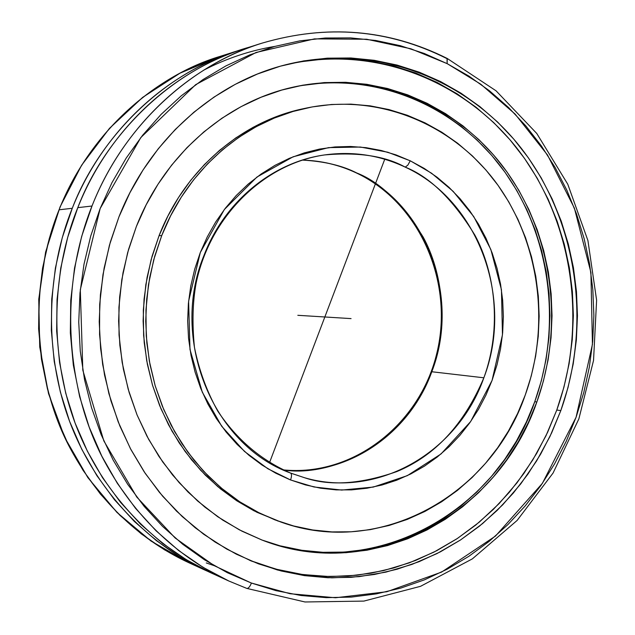<?xml version="1.0" encoding="UTF-8"?>
<svg xmlns="http://www.w3.org/2000/svg" width="635" height="635" viewBox="0 0 635 635"><rect width="100%" height="100%" fill="white"/><g stroke="black" fill="none" stroke-linecap="round" stroke-linejoin="round"><path stroke-width="0.95" d="M237.149 50.998L220.353 56.301C158.964 74.406 90.773 129.246 59.063 209.804C25.805 292.314 36.83 386.501 70.287 448.461C103.973 510.953 150.431 544.965 189.016 562.793L164.481 549.807L141.327 533.9L119.856 515.239L100.378 494.022L83.153 470.471L68.453 444.889L56.483 417.576L47.442 388.89L41.45 359.204L38.624 328.914L38.997 298.418L42.569 268.129L49.292 238.458L59.063 209.804L72.271 208.288C102.632 131.762 165.751 73.112 237.149 50.998L240.657 49.927C163.227 71.985 98.774 138.668 72.271 208.288C47.625 268.653 42.72 349.925 69.755 421.807C96.806 493.689 152.408 547.513 208.383 571.619L179.975 556.847L156.321 540.583L134.382 521.486L114.467 499.745L96.869 475.623L81.836 449.405L69.604 421.402L60.349 391.985L54.229 361.537L51.34 330.462L51.729 299.18L55.388 268.113L62.27 237.68L72.271 208.288L59.063 209.804C88.725 135.207 150.431 77.954 220.353 56.301L180.015 73.168L142.637 97.393L109.458 128.373L81.605 165.251L60.063 206.923L45.601 252.079L38.743 299.268L39.727 346.94L48.514 393.541L64.746 437.547L87.844 477.583L116.951 512.429L151.059 541.076L189.016 562.793L205.034 570.119M251.436 583.065C249.888 586.772 248.333 588.55 246.793 588.399C248.333 588.55 249.888 586.772 251.436 583.065L276.019 590.653L301.061 595.511L326.303 597.646L351.496 597.083L376.412 593.876L400.812 588.089L424.482 579.826L447.215 569.19L468.836 556.323L489.156 541.369L508.032 524.47L525.304 505.809L540.853 485.561L554.569 463.907L566.349 441.039L576.12 417.155L583.795 392.454L589.336 367.141L592.709 341.416L593.868 315.492L592.828 289.576L589.574 263.882L584.136 238.617L576.548 213.987L566.849 190.198L555.109 167.457L541.409 145.963L525.843 125.913L508.516 107.482L489.561 90.868L469.13 76.24L447.135 63.627L410.877 48.784L366.673 39.243L314.492 38.886L256.024 52.491L195.683 84.645L140.827 137.541L100.155 208.55L80.304 289.679L82.812 370.189L103.846 440.928L136.787 497.07L175.173 538.004L214.233 565.682L251.174 582.97L290.092 593.725L335.478 597.757L386.794 591.741L441.611 572.079L495.498 536.051L542.377 483.362L576.072 417.29L592.431 344.384L590.915 272.486L574.373 208.113L547.505 154.996L515.072 114.046L480.854 84.257L447.373 63.754L424.22 53.459L400.36 45.704L375.761 40.489L350.639 37.902L325.247 38.013L299.815 40.87L274.598 46.482L249.873 54.848L225.893 65.913L202.922 79.613L181.229 95.837L161.052 114.435L142.645 135.239L126.214 158.044L111.974 182.618L100.092 208.693L90.734 235.99L84.003 264.2L79.986 293.013L78.74 322.088L80.264 351.115L84.55 379.746L91.535 407.67L101.124 434.57L113.197 460.153L127.579 484.156L144.113 506.317L162.584 526.423L182.761 544.29L204.422 559.745L227.314 572.675L251.436 583.065M262.191 43.109L244.165 48.792C172.148 71.088 108.442 130.326 77.795 207.653L91.996 206.018C123.388 126.627 188.595 65.889 262.191 43.109C327.073 24.106 388.747 29.226 447.215 58.452L496.07 90.821L536.765 133.461L567.753 184.174L587.931 240.578L596.606 300.188L593.534 360.482L578.85 418.925L553.061 473.051L517.12 520.446L472.353 558.879L420.537 586.319L363.871 601.091L304.975 601.972L246.785 588.399L228.91 581.041C188.301 562.285 139.319 526.344 103.767 459.962C68.429 394.152 56.793 293.838 91.996 206.018C125.555 120.301 197.572 62.151 262.191 43.109C326.834 24.186 388.263 29.281 446.476 58.396M447.246 58.468L447.135 63.627L447.032 58.388M302.284 160.107C321.167 160.623 339.153 164.886 356.227 172.879L356.695 172.95C380.048 182.023 402.193 203.383 423.14 237.03C442.095 271.534 449.445 324.144 431.8 371.745L483.854 377.793L431.8 371.745C403.86 448.389 327.287 477.496 283.154 469.892C346.797 476.988 409.567 433.959 431.8 371.745C460.756 297.593 426.791 204.565 356.695 172.95C339.487 164.886 321.366 160.607 302.323 160.099C324.287 161.314 342.408 165.6 356.695 172.95L356.195 172.863M290.56 479.965L267.891 468.765L244.507 451.461L221.71 426.283L202.287 392.152L189.992 349.52L188.603 301.212L200.319 252.484L224.338 209.518L256.945 177.046L293.124 156.781L328.533 147.63L360.442 147.042L387.707 152.209L410.242 160.806L407.837 165.148L405.225 167.132C385.35 156.051 358.513 151.979 324.715 154.916C352.893 151.059 379.73 155.13 405.225 167.132L407.837 165.148L410.242 160.806L424.22 168.418L437.039 177.213L448.969 187.293L459.915 198.549L469.781 210.876L478.496 224.147L485.981 238.252L492.189 253.055L497.062 268.422L500.563 284.218L502.674 300.307L503.372 316.548L502.658 332.803L500.531 348.925L497.014 364.784L492.141 380.23L485.934 395.137L478.457 409.377L469.765 422.815L459.93 435.324L449.024 446.794L437.15 457.113L424.394 466.185L410.869 473.908L396.692 480.211L382 485.005L366.911 488.244L351.56 489.879L336.106 489.879L320.683 488.228L305.459 484.91L290.155 479.806L275.773 473.202L262.033 465.042L249.087 455.398L237.061 444.357L226.1 432.014L216.321 418.481L207.835 403.908L200.739 388.429L195.12 372.205L191.032 355.409L188.531 338.217L187.65 320.81L188.397 303.363L190.762 286.075L194.723 269.137L200.231 252.706L207.232 236.974L215.63 222.091L225.346 208.216L236.26 195.493L248.253 184.039L261.191 173.974L274.947 165.37L289.362 158.321L304.284 152.876L319.564 149.074L335.05 146.939L350.576 146.471L366.006 147.661L381.19 150.479L395.978 154.876L410.631 160.988L431.594 173.244L453.144 191.341L473.71 216.527L490.847 249.507L501.452 289.735L502.468 334.812L492.061 380.444L470.662 421.537L441.063 453.93L407.313 475.655L373.285 487.077L341.701 490.069L314 486.981L290.56 479.965C291.806 476.25 291.806 473.948 290.568 473.059C291.806 473.948 291.806 476.25 290.56 479.965M290.655 473.099L304.736 477.79C329.906 486.259 360.577 484.195 396.74 471.607C434.991 455.827 464.026 424.561 483.854 377.793C458.065 451.922 378.047 499.062 304.736 477.79L290.56 473.051C261.08 460.232 236.831 439.611 217.813 411.186C206.812 391.414 199.017 370.141 194.445 347.353C192.072 323.255 192.651 301.784 196.167 282.94C210.264 215.757 264.398 163.489 324.715 154.916C272.931 162.052 224.798 201.136 204.089 255.151C169.22 339.019 212.82 445.095 290.465 473.019L290.568 473.059M249.642 560.324L275.876 569.127L302.736 574.548L329.859 576.572L356.886 575.246L383.469 570.635L409.289 562.856L434.046 552.069L457.446 538.44L479.234 522.184L499.181 503.523L517.081 482.711L532.741 460.01L546.021 435.689L556.784 410.035L560.816 410.599L549.973 436.459L536.583 460.97L520.779 483.846L502.722 504.809L482.584 523.581L460.597 539.917L436.983 553.585L412.004 564.38L385.953 572.119L359.14 576.644L331.899 577.842L304.57 575.643L277.527 570.008L251.142 560.951L226.766 549.092L203.676 534.241L182.197 516.541L162.631 496.197L145.272 473.44L130.389 448.548L118.197 421.854L108.91 393.7L102.664 364.482L99.568 334.589L99.679 304.459L102.989 274.503L109.45 245.15L118.975 216.805C148.511 141.573 211.463 84.749 281.773 65.786C371.411 41.402 466.177 77.129 521.764 148.907C577.271 220.996 592.003 323.445 560.816 410.599L556.784 410.035L547.664 432.197L536.678 453.406L523.883 473.472L509.389 492.212L493.292 509.468L475.726 525.074L456.811 538.861L436.713 550.696L415.584 560.443L393.613 567.984L370.983 573.214L347.893 576.056L324.564 576.445L301.22 574.334L278.082 569.698L255.381 562.562M536.845 401.987C498.832 514.056 372.499 583.581 262.065 540.06L239.308 529.804L217.694 516.715L197.533 500.928L179.133 482.616L162.758 462.01L148.669 439.372L137.089 415.004L128.199 389.239L122.15 362.426L119.039 334.97L118.928 307.245L121.809 279.662L127.651 252.627L136.358 226.52C163.846 156.147 223.726 103.537 290.044 87.86C370.308 68.636 454.152 102.005 503.253 166.902C552.252 232.085 564.944 323.89 536.845 401.987L534.765 401.709L536.845 401.987L543.417 381.048L548.164 359.577L551.045 337.741L552.037 315.738L551.14 293.751L548.346 271.947L543.679 250.523L537.17 229.656L528.868 209.518L518.827 190.294L507.119 172.156L493.832 155.265L479.06 139.787L462.931 125.873L445.564 113.657L427.101 103.283L407.694 94.861L387.525 88.503L366.76 84.296L345.599 82.304L324.231 82.59L302.879 85.169L281.742 90.067L261.048 97.25L241.014 106.68L221.845 118.285L203.772 131.977L186.976 147.63L171.672 165.092L158.028 184.198L146.209 204.74L136.358 226.52L128.588 249.293L122.999 272.82L119.658 296.831L118.61 321.064L119.848 345.257L123.373 369.141L129.135 392.446L137.049 414.917L147.034 436.324L158.948 456.438L172.656 475.051L188 491.982L204.795 507.063L222.845 520.168L241.951 531.17L261.906 540.004L282.496 546.592L303.506 550.91L324.731 552.942L345.948 552.696L366.974 550.22L387.604 545.56L407.646 538.79L426.934 529.995L445.302 519.295L462.59 506.786L478.671 492.617L493.403 476.925L506.682 459.851L518.406 441.563L528.487 422.219L536.845 401.987M261.271 539.758C371.348 582.597 496.895 513.247 534.765 401.709L541.33 380.817L546.068 359.386L548.942 337.598L549.934 315.643L549.037 293.695L546.251 271.939L541.591 250.563L535.091 229.735L526.804 209.645L516.771 190.46L505.087 172.363L491.815 155.511L477.075 140.065L460.97 126.174L443.627 113.99L425.196 103.64L405.828 95.242L385.691 88.892L364.966 84.693L343.845 82.717L322.516 83.002L301.196 85.582M161.734 235.561C187.357 169.537 244.34 120.729 306.864 107.974C378.833 93.012 453.08 124.262 496.451 183.15C539.702 242.276 550.601 324.787 525.264 395.002C491.069 495.07 379.96 557.689 281.234 522.176L259.977 513.326L239.736 501.785L220.805 487.672L203.486 471.154L188.039 452.445L174.696 431.784L163.695 409.464L155.194 385.794L149.344 361.109L146.24 335.78L145.947 310.182L148.471 284.694L153.757 259.699L161.734 235.561L159.052 235.704L161.734 235.561L154.742 256.183L149.701 277.479L146.685 299.212L145.732 321.143L146.844 343.035L150.003 364.657L155.178 385.755L162.306 406.122L171.291 425.529L182.023 443.778L194.381 460.677L208.216 476.067L223.369 489.799L239.681 501.745L256.953 511.81L275.003 519.906L293.648 525.971L312.698 529.979L331.946 531.916L351.219 531.789L370.324 529.63L389.08 525.47L407.329 519.382L424.894 511.453L441.642 501.769L457.414 490.426L472.091 477.56L485.553 463.288L497.689 447.754L508.405 431.094L517.62 413.456L525.264 395.002L531.281 375.896L535.622 356.291L538.25 336.359L539.163 316.278L538.329 296.196L535.773 276.296L531.495 256.746L525.542 237.712L517.938 219.361L508.754 201.851L498.046 185.341L485.902 169.982L472.416 155.924L457.7 143.296L441.857 132.239L425.037 122.865L407.368 115.284L389.017 109.585L370.141 105.847L350.925 104.132L331.541 104.489L312.182 106.926L293.037 111.458L274.304 118.062L256.183 126.698L238.855 137.295L222.528 149.765L207.375 164.005L193.572 179.864L181.269 197.199L170.617 215.829L161.734 235.561M306.665 108.014L303.641 108.648C241.348 121.364 184.571 169.974 159.052 235.704L151.106 259.739L145.836 284.631L143.327 310.007L143.621 335.494L146.709 360.712L152.543 385.278L161.004 408.853L171.974 431.078L185.261 451.652L200.66 470.289L217.916 486.735L236.768 500.793L256.937 512.286L281.035 522.113M303.824 108.609L289.862 112.125L271.201 118.705L253.143 127.302L235.887 137.858L219.615 150.281L204.526 164.457L190.77 180.253L178.514 197.509L167.902 216.059L159.052 235.704L152.082 256.238L147.066 277.439L144.066 299.077L143.113 320.913L144.216 342.717L147.376 364.236L152.527 385.247L159.623 405.527L168.577 424.847L179.268 443.016L191.579 459.851L205.367 475.178L220.472 488.855L236.712 500.753L253.929 510.778L278.328 521.176M483.854 377.793C502.356 327.358 494.705 271.645 474.861 235.077C452.93 199.422 429.72 176.776 405.225 167.132C478.758 200.723 514.207 299.22 483.854 377.793M280.868 545.973L301.839 550.283L323.024 552.315L344.21 552.077L365.188 549.608L385.778 544.965L405.789 538.21L425.045 529.439L443.381 518.755L460.645 506.286L476.694 492.149L491.403 476.488L504.666 459.454L516.366 441.198L526.423 421.894L534.765 401.709C562.769 323.913 550.204 232.473 501.483 167.457C452.66 102.711 369.237 69.247 289.211 88.067M300.514 61.778L324.025 59.055L347.52 58.864L370.776 61.174L393.573 65.913L415.695 73.017L436.951 82.367L457.168 93.853L476.171 107.339L493.8 122.682L509.929 139.716L524.431 158.282L537.202 178.197L548.148 199.279L557.197 221.353L564.277 244.213L569.357 267.676L572.389 291.544L573.365 315.611L572.27 339.693L569.127 363.593L563.951 387.104L556.784 410.035C587.772 323.485 573.278 221.782 518.327 150.019C463.288 78.573 369.364 42.664 280.21 66.223M385.921 483.886L389.453 481.703M560.816 410.599L551.672 432.848L540.647 454.144L527.812 474.289L513.27 493.117L497.126 510.445L479.496 526.113L460.526 539.964L440.365 551.847L419.163 561.642L397.121 569.222L374.412 574.484L351.25 577.342L327.843 577.739L304.411 575.62L281.186 570.976L258.413 563.817L236.315 554.164L215.138 542.092L195.112 527.685L176.466 511.064L159.425 492.371L144.169 471.797L130.905 449.54L119.793 425.831L110.966 400.915L104.545 375.063L100.616 348.567L99.219 321.723L100.394 294.815L104.108 268.168L110.331 242.062L118.975 216.805L129.945 192.667L143.089 169.902L158.266 148.765L175.276 129.461L193.921 112.189L213.987 97.107L235.236 84.344L257.437 74.017L280.345 66.183L303.72 60.896L327.311 58.166L350.893 57.976L374.229 60.301L397.097 65.072L419.298 72.199L440.626 81.597L460.907 93.131L479.973 106.68L497.657 122.087L513.834 139.192L528.383 157.829L541.195 177.832L552.172 199.001L561.245 221.163L568.349 244.118L573.437 267.668L576.477 291.632L577.453 315.801L576.358 339.979L573.207 363.966L568.007 387.572L560.816 410.599M228.91 581.041L203.081 567.349L178.681 550.545L156.043 530.797L135.501 508.302L117.332 483.314L101.814 456.144L89.186 427.117L79.637 396.613L73.319 365.022L70.334 332.788L70.747 300.323L74.533 268.081L81.653 236.506L91.996 206.018L77.795 207.653L67.699 237.347L60.746 268.105L57.047 299.498L56.658 331.113L59.571 362.514L65.746 393.279L75.081 423.005L87.432 451.287L102.592 477.782L120.356 502.142L140.446 524.089L162.584 543.377L186.452 559.792L211.725 573.183L228.91 581.041M220.345 576.921C163.068 553.863 105.148 500.118 76.51 426.752C47.887 353.385 52.491 269.589 77.795 207.653C105.093 135.565 172.887 66.889 253.182 46.133M197.048 566.293L200.422 567.65M206.264 562.928L214.289 565.714M300.268 315.46L351.068 318.603M269.51 462.677L384.739 159.258M345.773 318.278L344.027 318.167M306.562 315.849L297.815 315.309M356.227 172.879C419.648 202.636 454.255 282.027 436.856 353.123C419.989 424.339 353.084 476.948 283.123 469.876M203.748 70.128C226.624 58.356 250.333 50.451 274.884 46.403"/></g></svg>
